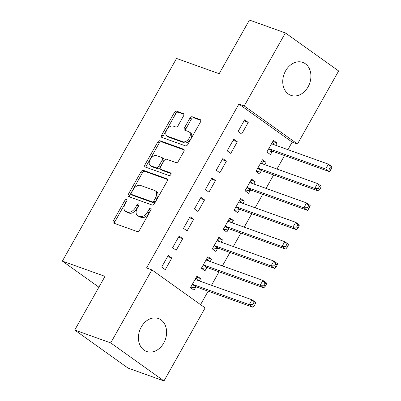 <?xml version="1.0" encoding="UTF-8"?>
<svg xmlns="http://www.w3.org/2000/svg" width="401" height="401" viewBox="0 0 401 401"><rect width="100%" height="100%" fill="white"/><g stroke="black" fill="none" stroke-linecap="round" stroke-linejoin="round"><path stroke-width="0.6" d="M126.46 199.538A1.544 0.947 -54.5 0 0 124.796 200.54L113.413 220.745A2.206 1.358 -54.5 0 0 113.438 223.006A2.206 1.358 -54.5 0 0 113.648 223.116L137.182 231.547A2.206 1.358 -54.5 0 0 139.563 230.114L150.946 209.908A1.544 0.947 -54.5 0 0 150.926 208.325A1.544 0.947 -54.5 0 0 150.781 208.249A1.544 0.947 -54.5 0 0 149.117 209.252L147.643 211.868A7.048 4.341 -54.5 0 1 140.029 216.455L138.069 215.753A7.048 4.341 -54.5 0 1 137.403 215.402A7.048 4.341 -54.5 0 1 137.312 208.169L138.786 205.553A1.544 0.947 -54.5 0 0 138.766 203.969A1.544 0.947 -54.5 0 0 138.621 203.893A1.544 0.947 -54.5 0 0 136.957 204.896L135.483 207.512A7.048 4.341 -54.5 0 1 127.869 212.099L125.909 211.397A7.048 4.341 -54.5 0 1 125.242 211.046A7.048 4.341 -54.5 0 1 125.152 203.813L126.626 201.197A1.544 0.947 -54.5 0 0 126.611 199.613A1.544 0.947 -54.5 0 0 126.46 199.538M126.756 200.926A1.544 0.947 -54.5 0 0 126.235 201.568L114.851 221.773A2.206 1.358 -54.5 0 0 114.501 223.422M151.077 209.638A1.544 0.947 -54.5 0 0 150.555 210.279L149.082 212.896L147.643 211.868M138.916 205.282A1.544 0.947 -54.5 0 0 138.395 205.924L136.921 208.54L135.483 207.512M308.063 86.897A17.509 13.589 -70.3 0 1 290.931 95.358A17.509 13.589 -70.3 0 1 285.607 70.862A17.509 13.589 -70.3 0 1 302.74 62.396A17.509 13.589 -70.3 0 1 308.063 86.897M163.743 343.02A17.509 13.589 -70.3 0 1 146.611 351.487A17.509 13.589 -70.3 0 1 141.287 326.985A17.509 13.589 -70.3 0 1 158.42 318.524A17.509 13.589 -70.3 0 1 163.743 343.02M183.548 115.939A2.206 1.358 -54.5 0 0 183.523 113.678A2.206 1.358 -54.5 0 0 183.312 113.568L176.711 111.202A2.206 1.358 -54.5 0 0 174.33 112.636L161.683 135.077A2.206 1.358 -54.5 0 0 161.713 137.337A2.206 1.358 -54.5 0 0 161.924 137.448L185.457 145.874A2.206 1.358 -54.5 0 0 187.833 144.44L200.48 122.004A2.206 1.358 -54.5 0 0 200.455 119.739A2.206 1.358 -54.5 0 0 200.244 119.633L192.269 116.776A2.206 1.358 -54.5 0 0 189.889 118.21L184.48 127.814A2.206 1.358 -54.5 0 0 184.505 130.074A2.206 1.358 -54.5 0 0 184.716 130.18L188.67 131.598A5.895 3.629 -54.5 0 1 189.227 131.889A5.895 3.629 -54.5 0 1 189.041 138.375A5.895 3.629 -54.5 0 1 182.936 141.774L167.443 136.225A5.895 3.629 -54.5 0 1 166.881 135.934A5.895 3.629 -54.5 0 1 167.072 129.448A5.895 3.629 -54.5 0 1 173.177 126.049L175.758 126.977A2.206 1.358 -54.5 0 0 178.134 125.543L183.548 115.939M287.893 149.663L292.154 142.094L238.896 104.065L146.54 267.968L151.869 269.878L205.127 307.908L163.969 380.95L110.716 342.915L151.869 269.878M238.896 104.065L244.224 105.974L285.382 32.932L338.639 70.962L297.482 144.004L244.224 105.974M163.969 380.95L128.004 368.068L74.746 330.038L104.987 276.369L62.361 261.101L176.55 58.451L219.177 73.714L249.417 20.05L285.382 32.932M74.746 330.038L110.716 342.915M143.383 170.345A2.206 1.358 -54.5 0 0 141.007 171.778L128.36 194.219A2.206 1.358 -54.5 0 0 128.385 196.48A2.206 1.358 -54.5 0 0 128.596 196.59L152.129 205.016A2.206 1.358 -54.5 0 0 154.51 203.583L167.157 181.147A2.206 1.358 -54.5 0 0 167.127 178.881A2.206 1.358 -54.5 0 0 166.916 178.776L143.383 170.345L144.821 171.372A2.206 1.358 -54.5 0 0 142.445 172.806L129.799 195.247A2.206 1.358 -54.5 0 0 129.453 196.896M145.022 164.646L157.668 142.205A2.206 1.358 -54.5 0 1 160.044 140.776L183.583 149.202A2.206 1.358 -54.5 0 1 183.788 149.312A2.206 1.358 -54.5 0 1 183.818 151.573L178.405 161.177A2.206 1.358 -54.5 0 1 176.029 162.611L166.48 159.192A2.206 1.358 -54.5 0 0 164.104 160.626L160.515 166.996A2.206 1.358 -54.5 0 0 160.54 169.257A2.206 1.358 -54.5 0 0 160.751 169.367L170.686 172.926A1.544 0.947 -54.5 0 1 170.831 173.001A1.544 0.947 -54.5 0 1 170.781 174.696A1.544 0.947 -54.5 0 1 169.187 175.588L145.257 167.016A2.206 1.358 -54.5 0 1 145.052 166.906A2.206 1.358 -54.5 0 1 145.022 164.646L146.46 165.673L159.107 143.237L157.668 142.205M62.361 261.101L98.892 287.191M237.322 141.789L233.723 139.222L227.172 150.846L230.77 153.418L237.322 141.789L233.121 140.285M264.795 164.676L266.109 162.35L262.51 159.778L255.958 171.402L259.557 173.974L261.322 170.836M215.487 180.54L211.888 177.969L205.337 189.593L208.936 192.164L215.487 180.54L211.287 179.036M242.966 203.422L244.274 201.096L240.675 198.525L234.124 210.154L237.723 212.72L239.492 209.588M193.653 219.287L190.054 216.715L183.503 228.339L187.102 230.911L193.653 219.287L189.452 217.783M221.131 242.169L222.44 239.843L218.841 237.277L212.289 248.901L215.888 251.472L217.658 248.334M171.818 258.033L168.22 255.467L161.673 267.091L165.272 269.657L171.818 258.033L167.623 256.53M199.297 280.921L200.605 278.595L197.006 276.023L190.46 287.647L194.059 290.219L195.823 287.081M200.56 304.65L208.144 291.191M211.472 285.281L219.061 271.813M222.39 265.903L229.979 252.44M233.307 246.53L240.896 233.066M244.224 227.156L251.813 213.693M255.141 207.783L262.725 194.32M266.058 188.41L273.642 174.946M276.976 169.037L284.56 155.568M210.214 261.542L211.522 259.221L207.924 256.65L201.377 268.274L204.971 270.845L206.741 267.708M182.736 238.66L179.137 236.094L172.59 247.718L176.184 250.284L182.736 238.66L178.54 237.156M232.049 222.796L233.357 220.47L229.758 217.903L223.207 229.527L226.806 232.094L228.575 228.961M204.57 199.914L200.971 197.342L194.42 208.966L198.019 211.538L204.57 199.914L200.37 198.41M253.878 184.049L255.191 181.723L251.592 179.152L245.041 190.776L248.64 193.347L250.409 190.209M226.405 161.167L222.806 158.595L216.254 170.219L219.853 172.791L226.405 161.167L222.204 159.663M275.713 145.297L277.026 142.977L273.427 140.405L266.876 152.029L270.474 154.601L272.239 151.463M248.239 122.415L244.64 119.849L238.089 131.473L241.688 134.039L248.239 122.415L244.039 120.912M292.154 142.094L297.482 144.004M200.605 278.595L196.41 277.091M211.522 259.221L207.322 257.718M222.44 239.843L218.239 238.339M233.357 220.47L229.156 218.966M244.274 201.096L240.074 199.593M255.191 181.723L250.991 180.219M266.109 162.35L261.908 160.846M277.026 142.977L272.825 141.473M125.242 211.046L126.681 212.074A7.048 4.341 -54.5 0 0 127.348 212.425L125.909 211.397M136.921 208.54A7.048 4.341 -54.5 0 1 129.312 213.126L127.348 212.425M137.403 215.402L138.841 216.43A7.048 4.341 -54.5 0 0 139.508 216.781L138.069 215.753M149.082 212.896A7.048 4.341 -54.5 0 1 141.468 217.482L139.508 216.781M167.503 179.498L144.821 171.372M131.368 192.781A1.544 0.947 -54.5 0 0 131.388 194.365A1.544 0.947 -54.5 0 0 131.533 194.44L152.195 201.838A1.544 0.947 -54.5 0 0 153.859 200.836L155.413 198.079A7.048 4.341 -54.5 0 0 155.327 190.846A7.048 4.341 -54.5 0 0 154.656 190.495L140.535 185.437A7.048 4.341 -54.5 0 0 132.921 190.024L131.368 192.781M132.706 195.277A1.544 0.947 -54.5 0 0 132.826 195.392A1.544 0.947 -54.5 0 0 132.972 195.467L131.533 194.44M155.327 190.846L156.766 191.873A7.048 4.341 -54.5 0 1 156.851 199.107L155.297 201.863A1.544 0.947 -54.5 0 1 153.633 202.871L132.972 195.467M184.164 149.924L161.488 141.804A2.206 1.358 -54.5 0 0 159.107 143.237M160.54 169.257L161.979 170.285A2.206 1.358 -54.5 0 0 162.189 170.395L171.117 173.593M156.575 155.643A5.895 3.629 -54.5 0 0 150.475 159.047A5.895 3.629 -54.5 0 0 150.285 165.528A5.895 3.629 -54.5 0 0 150.846 165.819L156.305 167.773A2.206 1.358 -54.5 0 0 158.681 166.34L162.275 159.969A2.206 1.358 -54.5 0 0 162.245 157.708A2.206 1.358 -54.5 0 0 162.034 157.598L156.575 155.643M150.285 165.528L151.723 166.555A5.895 3.629 -54.5 0 0 152.285 166.846L150.846 165.819M162.245 157.708L163.683 158.736A2.206 1.358 -54.5 0 1 163.713 160.996L160.124 167.367A2.206 1.358 -54.5 0 1 157.743 168.801L152.285 166.846M146.46 165.673A2.206 1.358 -54.5 0 0 146.114 167.322M166.881 135.934L168.325 136.962A5.895 3.629 -54.5 0 0 168.881 137.252L167.443 136.225M189.227 131.889L190.665 132.916A5.895 3.629 -54.5 0 1 190.48 139.403A5.895 3.629 -54.5 0 1 184.375 142.801L168.881 137.252M200.831 120.355L193.708 117.804A2.206 1.358 -54.5 0 0 191.327 119.237L185.919 128.841A2.206 1.358 -54.5 0 0 185.568 130.49M183.899 114.29L178.149 112.23A2.206 1.358 -54.5 0 0 175.768 113.663L163.127 136.104A2.206 1.358 -54.5 0 0 162.776 137.754M190.786 287.883L196.084 287.036A2.246 1.383 125.5 0 1 196.66 287.076L252.871 307.211L249.272 304.64L252.003 299.798L195.788 279.662A2.246 1.383 125.5 0 1 195.578 279.552A2.246 1.383 125.5 0 1 195.372 279.347L195.242 279.161M190.475 287.617L190.901 287.923M195.934 277.933L197.909 280.419M192.224 284.515L192.485 284.469A2.246 1.383 125.5 0 1 193.061 284.504L249.272 304.64L252.906 304.58L254.344 305.607L255.437 303.667L253.993 302.64L252.906 304.58M253.993 302.64L252.003 299.798L255.602 302.364L255.437 303.667M254.344 305.607L252.871 307.211M201.703 268.51L207.001 267.662A2.246 1.383 125.5 0 1 207.578 267.703L263.788 287.833L260.189 285.266L262.921 280.424L206.705 260.289A2.246 1.383 125.5 0 1 206.495 260.179A2.246 1.383 125.5 0 1 206.289 259.968L206.159 259.788M201.392 268.244L201.818 268.55M206.851 258.56L208.826 261.046M203.142 265.136L203.402 265.096A2.246 1.383 125.5 0 1 203.979 265.131L260.189 285.266L263.823 285.201L265.262 286.234L266.349 284.294L264.911 283.266L263.823 285.201M264.911 283.266L262.921 280.424L266.52 282.991L266.349 284.294M265.262 286.234L263.788 287.833M212.62 249.136L217.918 248.289A2.246 1.383 125.5 0 1 218.495 248.329L274.705 268.459L271.106 265.893L273.838 261.046L217.623 240.916A2.246 1.383 125.5 0 1 217.412 240.806A2.246 1.383 125.5 0 1 217.207 240.595L217.076 240.41M212.309 248.871L212.73 249.176M217.768 239.186L219.743 241.673M214.059 245.763L214.319 245.718A2.246 1.383 125.5 0 1 214.896 245.758L271.106 265.893L274.735 265.828L276.179 266.855L277.266 264.921L275.828 263.893L274.735 265.828M275.828 263.893L273.838 261.046L277.437 263.617L277.266 264.921M276.179 266.855L274.705 268.459M223.537 229.758L228.836 228.916A2.246 1.383 125.5 0 1 229.412 228.951L285.622 249.086L282.023 246.515L284.755 241.673L228.54 221.542A2.246 1.383 125.5 0 1 228.329 221.427A2.246 1.383 125.5 0 1 228.124 221.222L227.994 221.036M223.227 229.497L223.648 229.803M228.685 219.808L230.66 222.299M224.976 226.39L225.237 226.344A2.246 1.383 125.5 0 1 225.813 226.385L282.023 246.515L285.652 246.455L287.091 247.482L288.184 245.547L286.745 244.52L285.652 246.455M286.745 244.52L284.755 241.673L288.349 244.244L288.184 245.547M287.091 247.482L285.622 249.086M234.455 210.385L239.748 209.543A2.246 1.383 125.5 0 1 240.324 209.578L296.539 229.713L292.941 227.141L295.672 222.299L239.457 202.164A2.246 1.383 125.5 0 1 239.247 202.054A2.246 1.383 125.5 0 1 239.041 201.848L238.906 201.663M234.139 210.124L234.565 210.425M239.597 200.435L241.577 202.926M235.893 207.016L236.154 206.971A2.246 1.383 125.5 0 1 236.73 207.011L292.941 227.141L296.57 227.081L298.008 228.109L299.101 226.174L297.662 225.141L296.57 227.081M297.662 225.141L295.672 222.299L299.266 224.871L299.101 226.174M298.008 228.109L296.539 229.713M245.372 191.011L250.665 190.169A2.246 1.383 125.5 0 1 251.242 190.204L307.457 210.34L303.858 207.768L306.585 202.926L250.374 182.791A2.246 1.383 125.5 0 1 250.164 182.681A2.246 1.383 125.5 0 1 249.953 182.475L249.823 182.29M245.056 190.751L245.482 191.051M250.515 181.062L252.495 183.553M246.81 187.643L247.071 187.598A2.246 1.383 125.5 0 1 247.643 187.633L303.858 207.768L307.487 207.708L308.925 208.736L310.018 206.796L308.58 205.768L307.487 207.708M308.58 205.768L306.585 202.926L310.184 205.497L310.018 206.796M308.925 208.736L307.457 210.34M256.284 171.638L261.582 170.791A2.246 1.383 125.5 0 1 262.159 170.831L318.374 190.966L314.775 188.395L317.502 183.553L261.292 163.418A2.246 1.383 125.5 0 1 261.076 163.307A2.246 1.383 125.5 0 1 260.871 163.102L260.74 162.916M255.973 171.377L256.399 171.678M261.432 161.688L263.412 164.179M257.728 168.27L257.983 168.225A2.246 1.383 125.5 0 1 258.56 168.26L314.775 188.395L318.404 188.335L319.843 189.362L320.935 187.422L319.497 186.395L318.404 188.335M319.497 186.395L317.502 183.553L321.101 186.119L320.935 187.422M319.843 189.362L318.374 190.966M267.201 152.265L272.5 151.418A2.246 1.383 125.5 0 1 273.076 151.458L329.291 171.593L325.692 169.021L328.419 164.179L272.209 144.044A2.246 1.383 125.5 0 1 271.993 143.934A2.246 1.383 125.5 0 1 271.788 143.723L271.657 143.543M266.891 151.999L267.317 152.305M272.349 142.315L274.329 144.801M268.64 148.891L268.901 148.851A2.246 1.383 125.5 0 1 269.477 148.886L325.692 169.021L329.321 168.956L330.76 169.989L331.853 168.049L330.414 167.022L329.321 168.956M330.414 167.022L328.419 164.179L332.018 166.746L331.853 168.049M330.76 169.989L329.291 171.593M126.235 201.568L124.796 200.54M150.555 210.279L149.117 209.252M138.395 205.924L136.957 204.896M129.312 213.126L127.869 212.099M141.468 217.482L140.029 216.455M114.851 221.773L113.413 220.745M167.297 179.046L166.916 178.776M129.799 195.247L128.36 194.219M142.445 172.806L141.007 171.778M153.633 202.871L152.195 201.838M155.297 201.863L153.859 200.836M156.851 199.107L155.413 198.079M161.488 141.804L160.044 140.776M183.959 149.473L183.583 149.202M162.189 170.395L160.751 169.367M170.951 173.117L170.686 172.926M157.743 168.801L156.305 167.773M160.124 167.367L158.681 166.34M163.713 160.996L162.275 159.969M184.375 142.801L182.936 141.774M185.919 128.841L184.48 127.814M191.327 119.237L189.889 118.21M193.708 117.804L192.269 116.776M200.625 119.904L200.244 119.633M163.127 136.104L161.683 135.077M175.768 113.663L174.33 112.636M178.149 112.23L176.711 111.202M183.693 113.839L183.312 113.568M196.084 287.036L192.485 284.469M196.66 287.076L193.061 284.504M195.843 279.682L195.372 279.347M207.001 267.662L203.402 265.096M207.578 267.703L203.979 265.131M206.761 260.309L206.289 259.968M217.918 248.289L214.319 245.718M218.495 248.329L214.896 245.758M217.678 240.936L217.207 240.595M228.836 228.916L225.237 226.344M229.412 228.951L225.813 226.385M228.595 221.558L228.124 221.222M239.748 209.543L236.154 206.971M240.324 209.578L236.73 207.011M239.512 202.184L239.041 201.848M250.665 190.169L247.071 187.598M251.242 190.204L247.643 187.633M250.43 182.811L249.953 182.475M261.582 170.791L257.983 168.225M262.159 170.831L258.56 168.26M261.347 163.438L260.871 163.102M272.5 151.418L268.901 148.851M273.076 151.458L269.477 148.886M272.264 144.064L271.788 143.723M132.826 195.392L131.388 194.365"/></g></svg>
